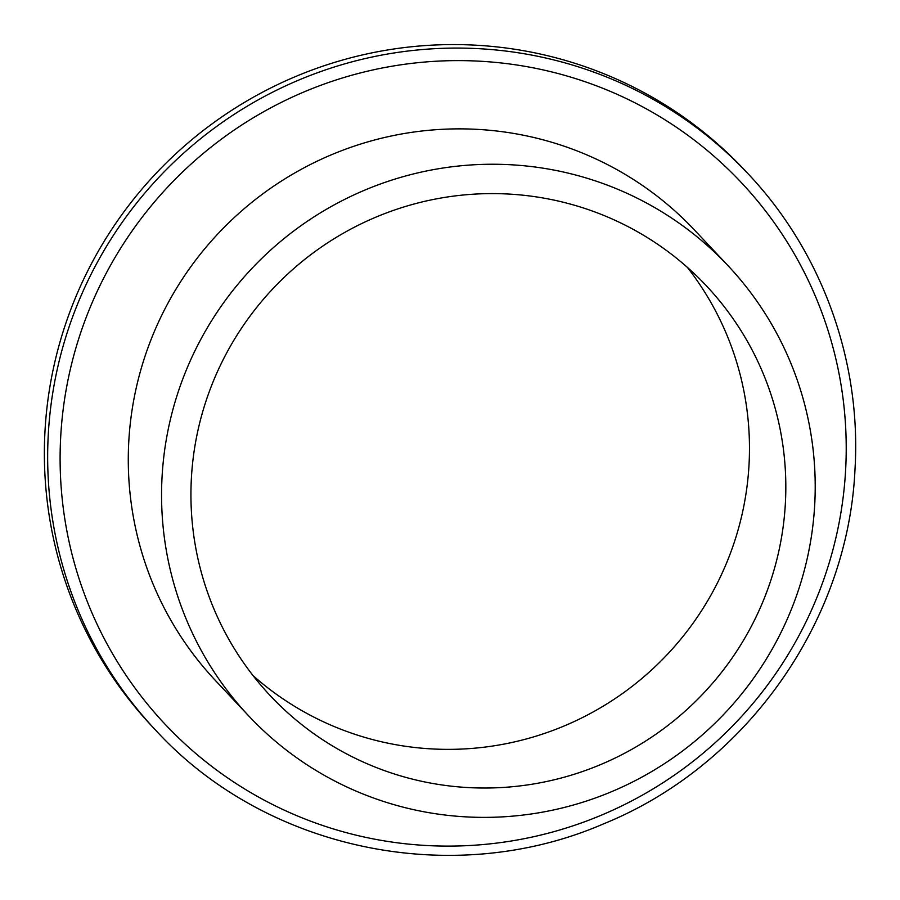 <?xml version="1.0" encoding="UTF-8"?>
<svg xmlns="http://www.w3.org/2000/svg" width="900" height="900" viewBox="0 0 900 900"><rect width="100%" height="100%" fill="white"/><g stroke="black" fill="none" stroke-linecap="round" stroke-linejoin="round"><path stroke-width="1.35" d="M744.367 169.819A406.384 401.175 136.8 0 0 311.254 70.312A406.384 401.175 136.8 0 0 45 430.864A406.384 401.175 136.8 0 0 152.257 726.581L155.542 730.069A406.384 401.175 -43.2 0 1 48.285 434.363A406.384 401.175 -43.2 0 1 314.539 73.811A406.384 401.175 -43.2 0 1 747.653 173.317L744.367 169.819M162.067 476.786A328.793 324.585 -43.2 0 1 377.483 185.074A328.793 324.585 -43.2 0 1 727.92 265.579A328.793 324.585 -43.2 0 1 814.702 504.844A328.793 324.585 -43.2 0 1 599.276 796.556A328.793 324.585 -43.2 0 1 248.839 716.051A328.793 324.585 -43.2 0 1 162.067 476.786M248.839 716.051L215.572 680.659A328.793 324.585 -43.2 0 1 128.79 441.405A328.793 324.585 -43.2 0 1 344.216 149.692A328.793 324.585 -43.2 0 1 694.643 230.197L727.92 265.579M687.33 267.322A299.239 295.402 -43.2 0 1 749.014 464.918A299.239 295.402 -43.2 0 1 565.436 725.434A299.239 295.402 -43.2 0 1 253.08 675.641M785.363 503.584A299.239 295.402 -43.2 0 1 589.309 769.072A299.239 295.402 -43.2 0 1 270.371 695.801A299.239 295.402 -43.2 0 1 191.396 478.046A299.239 295.402 -43.2 0 1 387.45 212.558A299.239 295.402 -43.2 0 1 706.387 285.829A299.239 295.402 -43.2 0 1 785.363 503.584M60.716 436.489A395.426 390.353 -43.2 0 1 475.099 60.975A395.426 390.353 -43.2 0 1 845.606 470.228A395.426 390.353 -43.2 0 1 431.224 845.741A395.426 390.353 -43.2 0 1 60.716 436.489M155.542 730.069C265.579 850.309 452.801 889.38 603.855 823.736C746.089 765.99 848.16 621.934 855 469.226C861.525 360.968 821.835 251.505 747.653 173.317"/></g></svg>
